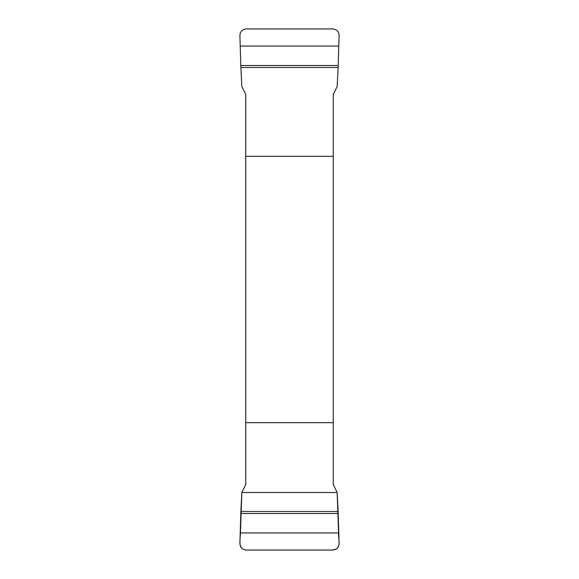 <?xml version="1.0" encoding="UTF-8"?>
<svg xmlns="http://www.w3.org/2000/svg" width="579" height="579" viewBox="0 0 579 579"><rect width="100%" height="100%" fill="white"/><g stroke="black" fill="none" stroke-linecap="round" stroke-linejoin="round"><path stroke-width="0.87" d="M240.871 67.49L239.901 35.5C240.14 31.548 242.261 29.37 246.27 28.95L332.73 28.95C336.732 29.363 338.853 31.541 339.099 35.5L338.129 67.49L240.871 67.49L241.848 86.495L245.728 94.406L245.728 484.594L241.848 492.505L337.152 492.505L338.563 532.955C338.093 538.231 341.292 545.121 336.356 548.928L332.73 550.05L246.27 550.05C237.31 549.413 240.444 538.919 240.437 532.955L241.848 492.505L240.871 511.51L338.129 511.51L339.099 543.5C338.86 547.452 336.739 549.63 332.73 550.05L246.27 550.05C242.268 549.637 240.147 547.459 239.901 543.5L240.871 511.51M338.129 511.51L337.152 492.505L333.272 484.594L333.272 94.406L337.152 86.495L338.129 67.49M333.272 156.33L245.728 156.33M245.728 422.67L333.272 422.67M240.828 513.508L338.172 513.508M240.437 532.955L338.563 532.955M338.172 65.492L240.828 65.492M338.563 46.045L240.437 46.045"/></g></svg>
